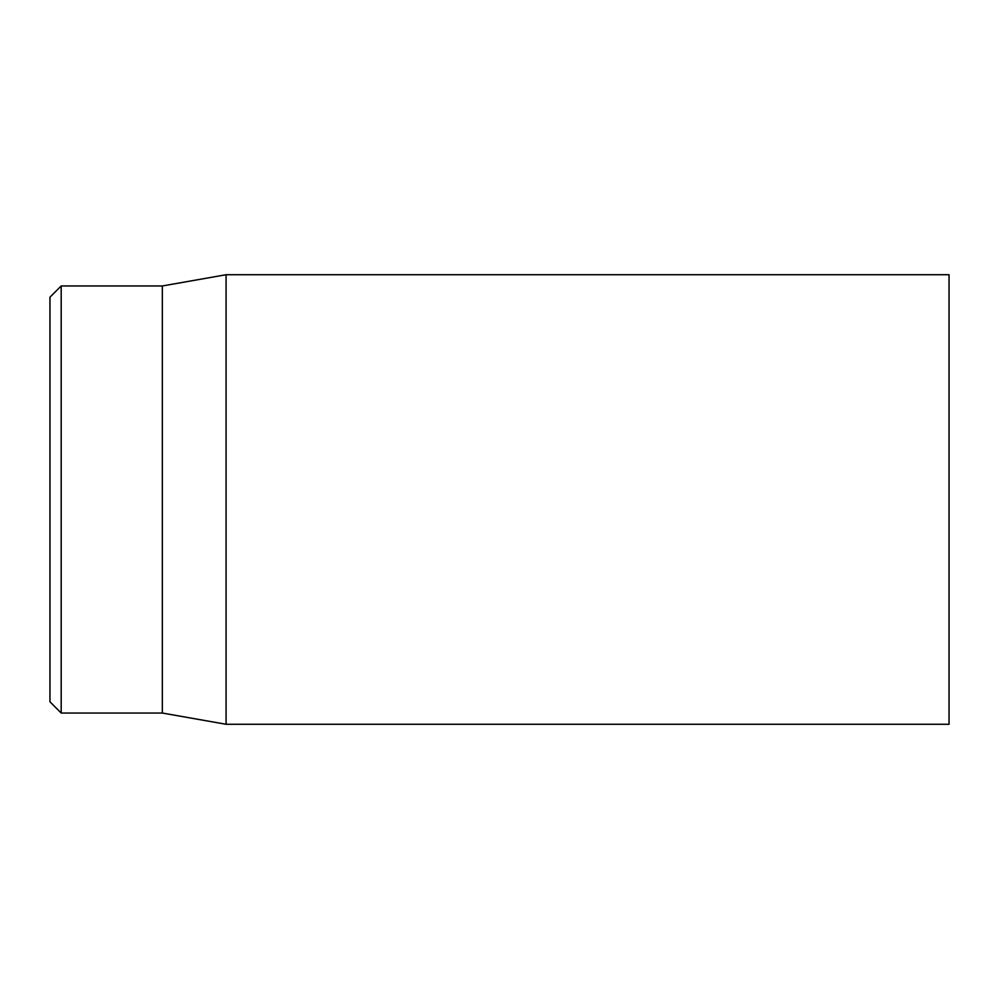 <?xml version="1.0" encoding="UTF-8"?>
<svg xmlns="http://www.w3.org/2000/svg" width="999" height="999" viewBox="0 0 999 999"><rect width="100%" height="100%" fill="white"/><g stroke="black" fill="none" stroke-linecap="round" stroke-linejoin="round"><path stroke-width="1.5" d="M949.05 499.5L949.05 274.725L226.074 274.725L226.074 724.275L949.05 724.275L949.05 499.5M49.95 499.5L49.95 701.798L61.189 713.036L61.189 285.964L49.95 297.202L49.95 499.5M61.189 713.036L162.338 713.036L162.338 285.964L61.189 285.964M162.338 713.036L226.074 724.275M162.338 285.964L226.074 274.725"/></g></svg>
